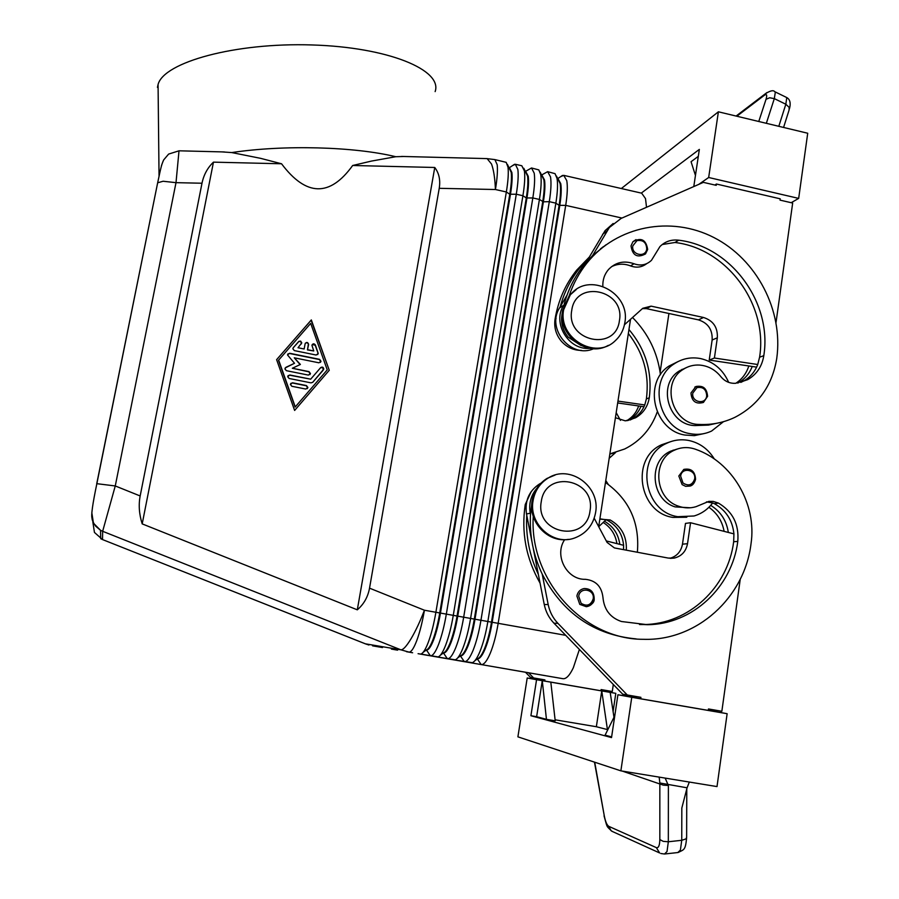 <?xml version="1.0" encoding="UTF-8"?>
<svg xmlns="http://www.w3.org/2000/svg" width="899" height="899" viewBox="0 0 899 899"><rect width="100%" height="100%" fill="white"/><g stroke="black" fill="none" stroke-linecap="round" stroke-linejoin="round"><path stroke-width="1.35" d="M605.78 480.504L608.252 484.381M600.51 518.925L606.016 519.757L598.712 526.69M576.9 596.003C577.776 591.845 580.203 589.362 584.181 588.53C590.823 588.62 594.138 592.149 594.138 599.105C593.194 603.521 590.587 606.038 586.339 606.701L579.765 604.375L576.9 596.003M706.457 501.889L712.66 502.934C707.839 509.385 701.625 513.734 694.028 515.992L677.767 516.678C643.358 511.812 635.031 457.052 666.406 443.432C673.542 439.959 681.037 438.982 688.904 440.499C699.77 442.937 708.255 449.095 714.334 458.996M686.78 517.251L672.812 517.397C638.672 512.565 630.435 458.276 661.574 444.769L670.193 441.814M533.253 516.341C529.163 579.686 583.181 639.65 643.437 639.301C696.669 641.189 744.439 597.779 751.002 543.917C757.104 504.114 732.28 461.828 695.421 449.23C688.252 446.769 681.285 447.084 674.508 450.163C651.505 459.647 654.427 498.967 678.824 506.283C684.589 508.261 690.331 508.396 696.028 506.676L708.817 501.384L713.267 501.417L718.413 503.08C732.73 511.576 739.18 524.342 737.787 541.389C732.078 587.159 692.511 624.412 647.437 624.704L621.456 621.512C610.219 617.692 604.038 609.601 602.937 597.251C601.611 586.418 595.756 580.439 585.384 579.316C566.752 579.979 553.885 555.368 564.651 539.681M677.352 449.006L670.789 451.129C647.921 460.558 650.82 499.619 675.07 506.89L690.297 507.789M540.063 583.125C526.05 558.526 521.105 532.32 525.241 504.53L531.32 491.416M707.502 396.392L703.423 402.449C695.792 404.471 691.646 401.302 690.983 392.964L695.916 386.514C703.108 385.278 706.985 388.514 707.524 396.212M91.81 512.655L93.451 523.196L100.531 530.298L102.655 531.298L115.263 485.954L96.856 483.684L157.662 182.789L163.112 181.25L176.002 182.666L179.013 150.807M403.685 156.493L395.762 156.718L371.534 161.067L352.666 165.495L434.756 167.472C439.083 173.181 440.566 180.137 439.229 188.318L369.534 588.16C367.916 597.003 363.837 604.218 357.308 609.825L142.199 523.892C139.143 514.284 138.457 504.968 140.165 495.967L201.994 183.227C203.736 174.799 207.557 167.776 213.456 162.146L281.544 163.775L260.553 158.325L231.762 152.572L221.581 151.875M474.784 660.821L477.695 658.619C479.83 657.798 482.1 654.483 484.527 648.673C487.427 641.448 489.741 632.649 491.472 622.277L559.111 205.354C560.605 195.836 560.942 188.554 560.099 183.52L556.436 176.035M439.229 188.318L495.428 189.52C497.214 178.654 497.81 170.394 497.203 164.742L494.888 159.595L506.204 162.348L508.014 167.203C508.677 172.866 508.126 181.126 506.351 191.981L435.891 612.264C433.869 624.108 431.318 634.166 428.239 642.448C425.53 649.471 423.103 653.315 420.934 653.989L430.396 655.798C432.767 656.034 435.509 652.191 438.633 644.268C441.746 635.998 444.32 625.951 446.331 614.118L516.296 194.229C518.06 183.374 518.577 175.125 517.858 169.45L515.329 164.27L521.813 165.753L524.409 170.956C525.162 176.62 524.668 184.879 522.915 195.724L453.276 615.354C451.276 627.176 448.691 637.211 445.544 645.471C442.836 652.337 440.353 656.158 438.116 656.911L418.069 653.685L447.387 658.731C449.871 658.989 452.714 655.18 455.905 647.269C459.097 639.032 461.681 629.008 463.682 617.197L532.826 197.96C534.568 187.127 535.029 178.867 534.22 173.192L531.523 167.978L538.827 169.9L540.749 174.676C541.591 180.362 541.153 188.61 539.422 199.443L470.593 618.433C468.615 630.233 466.008 640.245 462.794 648.471C460.074 655.202 457.546 658.989 455.231 659.81L434.105 656.461L464.322 661.653C466.918 661.945 469.851 658.147 473.11 650.269C476.369 642.066 478.987 632.064 480.954 620.265L549.3 201.668C551.008 190.846 551.424 182.598 550.525 176.912L547.66 171.664L555.054 173.664L557.032 178.395C557.964 184.093 557.571 192.341 555.863 203.152L487.854 621.49C485.887 633.278 483.257 643.268 479.976 651.472C477.245 658.057 474.683 661.799 472.301 662.698L450.096 659.214L481.19 664.575C483.898 664.878 486.932 661.102 490.258 653.258C493.573 645.077 496.214 635.099 498.17 623.322L565.707 205.377C567.404 194.566 567.752 186.318 566.763 180.62L563.729 175.35L560.571 176.71M477.313 658.911L481.19 664.575L562.943 678.7C566.213 679.093 569.674 675.441 573.337 667.732L579.383 649.449M646.516 207.276L645.516 198.6L641.672 193.184L563.729 175.35M558.155 178.98L560.751 183.666C561.594 188.7 561.268 195.982 559.762 205.5L492.158 622.4C490.427 632.772 488.112 641.571 485.202 648.786C482.336 655.618 479.729 658.978 477.369 658.866M457.602 658.023L460.67 655.719C462.738 654.966 464.985 651.618 467.401 645.684C470.244 638.436 472.537 629.615 474.29 619.231L542.726 201.657C544.243 192.128 544.625 184.846 543.873 179.811L540.153 172.159M541.996 175.294L544.513 179.969C545.277 184.992 544.906 192.274 543.378 201.814L474.975 619.344C473.234 629.738 470.93 638.548 468.087 645.808C465.233 652.764 462.67 656.135 460.4 655.933L464.322 661.653L471.076 662.821M440.375 655.214L443.589 652.809C445.601 652.123 447.803 648.741 450.208 642.684C452.995 635.402 455.276 626.569 457.04 616.163L526.286 197.96C527.825 188.408 528.252 181.126 527.578 176.103L523.814 168.27M525.769 171.585L528.23 176.249C528.904 181.272 528.477 188.554 526.938 198.106L457.726 616.287C455.962 626.693 453.692 635.526 450.905 642.807C448.107 649.786 445.623 653.18 443.454 652.989L447.387 658.731L454.164 659.9M423.092 652.382L426.463 649.876C428.396 649.258 430.565 645.853 432.958 639.672C435.689 632.368 437.948 623.513 439.723 613.084L509.778 194.24C511.34 184.677 511.823 177.395 511.216 172.383L507.418 164.382M509.497 167.877L511.879 172.529C512.475 177.541 512.003 184.823 510.441 194.386L440.42 613.208C438.633 623.625 436.386 632.491 433.655 639.796C430.924 646.797 428.52 650.224 426.452 650.044L430.396 655.798L437.195 656.967M436.42 656.866L420.159 654.023M563.662 309.717C557.762 337.957 595.565 360.488 615.287 340.699C620.467 335.911 623.648 329.944 624.816 322.797C630.986 292.591 588.362 270.79 570.202 295.108L563.662 309.717M571.742 310.413C565.64 341.53 615.849 352.048 619.422 320.617C625.423 289.838 575.652 278.96 571.742 310.413M576.225 289.59L569.168 295.782L562.65 310.357C557.571 335.158 587.238 357.813 608.308 345.362M595.587 512.587C593.194 525.128 586.204 533.59 574.641 537.995C553.211 546.154 528.455 523.937 533.096 500.597C534.883 490.798 539.838 483.325 547.974 478.178C569.606 463.817 600.757 486.438 595.587 512.587M589.991 511.025C586.272 543.603 534.961 533.984 541.265 501.676C545.345 469.064 596.194 479.066 589.991 511.025M568.382 539.366C548.008 543.075 528.05 521.903 532.129 500.81C533.916 491.034 538.861 483.583 546.974 478.448L555.099 475.054M589.227 257.148L576.641 270.172C565.325 284.376 558.122 300.76 555.02 319.325C553.919 327.427 555.998 334.709 561.291 341.159C566.797 347.295 573.506 350.374 581.428 350.396M680.97 370.298L680.082 370.467M681.824 369.478L683.802 368.995M581.159 345.609L568.269 337.237C562.909 330.686 560.785 323.292 561.909 315.066L562.414 312.133M570.202 295.108L569.168 295.782C573.236 283.668 579.158 272.757 586.935 263.036C616.815 225.761 670.935 215.434 713.828 237.505C756.823 259.395 783.456 310.492 776.747 358.431C772.331 385.446 758.419 405.056 735.022 417.271C723.751 422.665 711.761 425.047 699.029 424.44C672.261 424.373 660.316 382.996 683.071 369.467C688.038 366.219 693.5 364.747 699.467 365.061C708.019 365.769 715.121 369.601 720.784 376.58C724.74 381.345 729.64 383.592 735.472 383.3L747.766 379.614C756.722 374.366 762.06 366.387 763.802 355.667C772.387 302.592 730.988 246.304 678.655 240.19C671.328 239.336 665.08 241.471 659.945 246.573L651.483 260.305C646.516 264.98 640.684 266.126 633.986 263.755C624.097 260.305 615.601 262.216 608.511 269.509C604.51 274.217 602.611 279.791 602.836 286.242M728.673 382.367C723.043 369.714 713.772 361.803 700.86 358.634C691.117 356.734 682.184 358.51 674.048 363.96C647.516 380.479 658.405 428.789 689.904 433.621C697.5 435.094 704.737 434.239 711.603 431.037L723.493 421.676M678.071 361.555L669.171 365.96C642.852 382.345 653.629 430.25 684.881 435.037L694.298 435.655L703.423 433.723M647.583 249.574L645.493 253.923C637.312 258.227 632.491 255.552 631.019 245.888L632.918 241.752L635.998 239.617M695.478 479.313L693.713 483.471L690.162 486.056L685.69 486.348L682.139 484.617L678.812 476.009L683.813 469.402C691.106 468.098 694.994 471.357 695.5 479.178M659.169 777.118L659.844 782.984L659.832 839.576C659.686 845.543 658.518 848.229 656.337 847.622L608.814 826.361L610.994 830.631L612.916 831.732M660.821 853.499L664.507 854.016L667.024 851.533L668.328 841.767L668.384 785.501L663.26 785.142L622.22 771.072M611.859 831.249L659.652 852.971L656.337 847.622M766.341 123.309L774.32 98.62L775.298 92.316L774.747 91.698C773.421 89.934 770.297 90.619 765.375 93.766L764.408 95.249C766.757 93.676 767.285 95.024 766.015 99.317L758.767 121.5M774.691 91.664L786.164 97.261L786.737 97.901L785.827 104.239L789.153 107.374L789.075 110.071L783.58 127.456M668.384 785.501L665.159 778.096M689.319 782.051L687.072 787.805L681.824 808.032L681.745 840.295L680.386 850.061L677.812 852.544L664.822 853.983M435.138 91.608C442.769 70.156 388.694 47.22 311.919 44.95C235.167 42.433 163.775 62.211 158.067 84.495L157.449 87.394M395.762 156.718C354.42 146.627 283.904 144.66 231.762 152.572M352.666 165.495C329.877 197.128 306.177 196.555 281.544 163.775M142.199 523.892L213.456 162.146M357.308 609.825L434.756 167.472M329.259 370.287L294.625 410.438L276.611 359.667L311.324 319.932L329.259 370.287L311.144 320.179L276.622 359.69M766.948 92.563L765.364 93.766M608.814 826.361C606.926 825.158 605.409 821.585 604.252 815.651L594.497 762.374M687.072 787.805L659.844 782.984M620.872 770.848L717.009 786.58L727.134 713.705L631.761 697.298L620.872 770.848L517.903 736.843L527.207 677.981L541.535 680.453M600.948 690.679L615.804 693.354L613.096 711.457M546.446 719.346L536.636 716.694L542.277 680.7L546.446 719.346L555.211 720.818L550.817 682.161L601.757 690.938L607.432 729.583L596.352 726.729L601.757 690.938L615.804 693.354M555.088 719.796L596.352 726.729M613.983 717.29L610.185 692.387M635.986 697.849L617.916 694.747L611.522 737.596L530.904 715.728L536.568 679.711L550.817 682.161M530.904 715.728L536.636 716.694M611.623 736.922L605.083 735.157L614.804 715.649M727.134 713.705L708.277 710.289M536.568 679.711L527.207 677.981M631.761 697.298L617.916 694.747M541.715 679.341L541.535 680.487L600.937 690.758L601.116 689.578L612.275 691.5L613.32 684.499M636.177 696.523L635.975 697.905L640.695 698.781L708.266 710.401L708.468 708.963L721.852 711.278L740.259 579.17M640.695 698.781L640.908 697.332L627.277 694.983L557.964 623.389C552.93 618.107 549.671 611.837 548.188 604.566L542.221 574.146C562.875 613.365 594.16 634.941 636.076 638.886M544.727 681.082L544.918 679.891L533.59 677.936L528.578 672.789M791.187 202.702L798.672 198.398L807.718 133.243L718.391 111.802L621.333 188.532M798.672 198.398L708.67 177.496L718.391 111.802M695.455 175.451L691.061 161.719L698.309 156.347M641.302 193.094L699.343 149.403L693.792 186.554M708.67 177.496L698.781 184.374M776.039 322.415L792.671 203.05L780.029 200.117L780.208 198.814L716.424 184.025L714.93 185.037M716.424 184.025L716.233 185.34L703.366 182.362L621.13 218.412L609.376 227.492L592.598 255.597L605.904 244.865M660.124 372.208L668.923 313.493M617.973 401.1L644.774 404.943L646.392 398.875C649.516 374.714 643.493 352.925 628.345 333.507M617.68 402.966L644.01 406.73M630.087 420.002L632.817 418.698C638.369 415.574 642.347 410.989 644.774 404.943M620.456 420.372L616.197 412.652M609.196 458.276L615.635 452.489M613.523 453.074L609.837 454.107M626.715 420.698C632.458 417.327 636.436 412.416 638.661 405.966M628.176 420.451L629.098 419.968C634.615 416.855 638.571 412.304 640.987 406.292M609.859 453.916L624.693 448.983C640.358 441.128 651.202 428.789 657.225 411.978M628.952 329.54C645.729 349.464 652.505 372.231 649.269 397.819C647.73 406.708 643.19 413.349 635.638 417.743L625.311 420.856L615.41 417.732M660.462 374.737C657.529 352.543 648.224 333.462 632.536 317.493M624.457 324.753L642.763 308.301L651.101 306.143L703.524 317.482C713.233 320.628 717.84 327.393 717.335 337.799L714.413 358.027L757.733 364.511L759.588 357.218C768.151 304.469 726.999 248.54 674.98 242.483L662.203 244.528M646.684 263.654C641.864 267.329 636.492 268.082 630.559 265.913C623.928 263.385 617.546 263.665 611.421 266.745M564.01 304.975L563.561 305.345C552.042 323.191 568.685 350.475 589.778 348.34M602.139 247.528L603.802 246.45M613.174 223.48L605.061 230.65L586.17 262.362M642.414 308.615L646.437 308.638L698.433 319.864C708.075 322.977 712.637 329.686 712.143 340.002L709.221 360.061L756.621 367.14M714.413 358.027L709.221 360.061M563.561 305.345L559.594 307.863L567.078 295.041M564.201 304.233C568.123 289.669 574.652 276.656 583.799 265.216L592.598 255.597L591.092 258.182M559.594 307.863C545.929 328.753 571.225 359.061 593.621 348.711M740.776 382.412L743.642 381.019C750.216 377.277 754.913 371.781 757.733 364.511M560.234 306.773C564.123 292.321 570.607 279.42 579.675 268.071L588.418 258.53M721.358 422.26L708.468 425.092L695.174 425.564C668.564 425.508 656.708 384.39 679.329 370.95L686.162 367.691M737.955 383.008L738.214 382.862C744.743 379.153 749.406 373.692 752.216 366.489M748.811 365.972C746.44 373.388 742.113 379.153 735.809 383.277M602.274 247.663L600.588 248.697M391.413 649.089L397.594 650.168M406.472 651.696L412.63 652.764M421.474 654.281L427.609 655.36M562.943 678.7L509.16 669.44M515.329 164.27L512.565 165.596M531.523 167.978L525.612 171.316M547.66 171.664L541.771 174.912M630.525 319.302L598.689 526.657M307.649 349.711L313.762 350.958L311.942 345.34C312.863 343.44 314.021 343.328 315.392 344.991L318.246 353.554L316.156 355.038L294.333 350.599L292.86 348.778L293.288 347.688L298.85 341.35L300.648 341.114L301.772 342.89L298.019 347.744L304.143 348.992L305.109 343.789C306.57 341.834 307.739 342.013 308.627 344.339L307.469 349.925L308.391 343.935L307.087 342.665L305.368 343.148M313.762 350.958L307.469 349.925M317.718 354.599L317.965 352.959L315.201 345.216L312.245 344.519M304.143 348.992L298.019 347.744M301.311 343.969L301.008 341.687L298.94 341.406L293.141 347.891M291.849 386.278L290.388 384.457L292.501 382.783L306.435 385.559L307.896 387.503L305.795 389.053L291.849 386.278M307.312 388.649L307.716 387.694L306.256 385.75L292.332 382.974L290.737 383.446M310.683 323.393L278.488 360.285L295.108 407.101L327.247 369.882L310.683 323.393M278.645 360.072L295.277 406.932M294.625 410.427L329.068 370.489M310.683 379.176L320.651 367.646C322.37 366.635 323.415 367.118 323.764 369.118L312.74 382.3L311.054 382.873L289.152 378.49L287.691 376.692L289.804 374.995L310.683 379.176L289.635 375.186L288.017 375.692M312.74 382.3L323.168 370.197L322.898 367.646L320.595 367.702M294.276 357.813L300.378 364.455L292.344 368.264L308.998 371.613L310.458 373.568L308.357 375.097L286.388 370.68L284.916 368.905L285.916 367.331L294.501 363.275L287.511 354.948L289.624 353.262L319.561 359.33L320.999 361.331L318.92 362.803L294.276 357.813L300.12 364.578M320.46 362.376L320.808 361.544L319.37 359.533L289.467 353.476L287.792 354.026M292.344 368.264L308.818 371.815L310.267 373.759L309.908 374.669M294.501 363.275L285.219 367.927M96.721 483.786L157.662 182.789C161.393 165.169 161.562 164.854 163.685 159.91L168.63 154.077L179.047 150.807L224.368 151.953M100.576 530.32L95.62 526.129C93.193 522.6 92.001 519.97 92.024 518.24C91.013 515.408 92.619 503.889 96.856 483.696L96.71 483.831M565.707 635.323L424.429 610.23C420.125 621.434 415.641 630.963 411.012 638.818C406.438 646.359 403.055 650.022 400.853 649.808L365.421 643.83L102.531 539.569L102.655 531.298L400.853 649.808L408.933 652.09C411.158 652.303 413.787 648.426 416.81 640.459C419.855 632.166 422.384 622.086 424.429 610.23L369.534 588.16M724.111 531.354C722.212 521.15 717.144 513.127 708.906 507.272M531.95 541.794L526.758 515.296C525.6 535.905 529.455 555.604 538.344 574.371L533.231 548.3M710.704 505.362C720.638 511.509 726.516 520.532 728.325 532.444M674.969 449.95L673.036 450.185M712.66 502.934L714.413 503.71C725.976 510.194 732.483 520.251 733.932 533.882L733.663 541.76C727.976 587.249 688.634 624.243 643.841 624.535L639.492 624.524M531.95 502.148L530.511 514.554C529.354 535.343 533.253 555.211 542.221 574.146M594.205 518.217L607.072 542.412L614.422 547.929L668.283 558.077L674.272 558.077C681.588 556.245 686.004 551.458 687.521 543.693L690.556 522.735L733.932 533.882M530.511 514.554L530.253 513.217C528.634 503.654 530.871 495.304 536.973 488.168M526.758 515.296L526.499 513.97C524.656 500.945 528.994 490.944 539.524 483.954L541.018 483.145M627.277 694.983L622.67 694.152L553.953 623.176C548.963 617.939 545.727 611.725 544.255 604.51L538.344 574.371M690.556 522.735L685.488 523.398L682.476 544.176C681.049 551.604 676.868 556.312 669.924 558.301M606.016 519.757L607.477 520.397C617.096 525.746 622.479 534.04 623.603 545.3L623.569 549.66M605.476 482.482C629.233 499.417 639.863 522.667 637.357 552.256M626.3 550.166C626.996 536.658 621.625 526.589 610.185 519.97L599.847 519.116M603.532 522.667C610.972 527.612 615.444 534.59 616.928 543.614M604.701 521.386C613.354 526.477 618.388 534.13 619.793 544.345M606.274 540.928L623.603 545.3M533.59 677.936L530.466 677.374L525.499 672.25M593.194 598.891C595.037 589.238 579.866 586.463 578.709 596.251L581.114 603.296C586.822 606.735 590.857 605.274 593.194 598.891M525.241 504.53L526.207 504.317M692.814 393.065L696.961 387.638C703.097 386.615 706.344 389.391 706.704 395.942C705.704 405.269 691.129 402.269 692.814 393.065M140.165 495.967L115.263 485.954L176.002 182.666L201.994 183.227M100.98 538.838L102.531 539.569L94.451 532.433L92.833 521.926M368.938 645.021L365.331 643.819L368.938 645.021M401.538 156.437L487.123 158.606L491.517 164.023C493.675 169.877 494.978 178.373 495.428 189.52L506.351 191.981L509.778 194.24L516.296 194.229L522.915 195.724L526.286 197.96L532.826 197.96L539.422 199.443L543.378 201.814L549.3 201.668L555.863 203.152L559.111 205.354L565.707 205.377L621.939 218.052M632.806 245.877L636.986 240.606C643.156 239.73 646.392 242.516 646.729 248.978C645.684 258.148 631.064 254.911 632.806 245.877M694.657 478.942C696.365 469.615 681.7 466.693 680.644 476.167L683.026 483.033C688.567 486.449 692.444 485.089 694.657 478.942M686.78 788.929L686.634 837.295L685.982 838.902L681.745 840.295L668.328 841.767L663.248 841.363L659.832 839.576M766.015 99.317L769.656 97.766L774.32 98.62L785.827 104.239L778.804 126.31M494.888 159.595L486.719 158.595M736.832 116.229L764.408 95.249M611.747 831.182C605.971 825.417 607.6 828.44 604.038 815.831L604.061 815.977M604.252 815.651L594.722 762.217M649.269 397.819L646.392 398.875M651.101 306.143L646.437 308.638M703.524 317.482L698.433 319.864M717.335 337.799L712.143 340.002M606.87 231.167L602.577 234.291M695.174 425.564L699.029 424.44M759.588 357.218L763.802 355.667M674.98 242.483L678.655 240.19M630.559 265.913L633.986 263.755M555.02 319.325L556.076 318.673M163.157 160.988L161.427 165.674M100.699 538.692L100.531 530.298M365.118 643.729L102.531 539.569M733.663 541.76L737.787 541.389M714.413 503.71L718.413 503.08M530.253 513.217L526.499 513.97M548.188 604.566L544.255 604.51M557.964 623.389L553.953 623.176M687.521 543.693L682.476 544.176M610.185 519.97L607.477 520.397M586.339 606.701C591.756 604.926 594.374 602.409 594.194 599.139C594.149 592.126 590.812 588.598 584.181 588.53M666.406 443.432L661.574 444.769M674.508 450.163L670.789 451.129M707.592 396.29C706.805 387.817 702.546 384.75 694.803 387.064M647.662 249.428C646.044 239.685 641.133 237.122 632.918 241.752M695.568 479.234C695.073 471.346 691.162 468.064 683.813 469.402M158.067 84.495L159.044 176.148M789.401 108.948C791.041 102.98 790.007 99.115 786.322 97.339M686.611 837.992C685.398 850.589 683.993 849.443 678.161 852.499M765.375 93.743L736.09 116.05M627.142 420.631L629.098 419.968M632.817 418.698L635.638 417.743M690.162 486.056C692.702 485.37 694.511 483.111 695.568 479.279M645.493 253.923L647.651 249.517M609.376 227.492L605.061 230.65M674.048 363.96L669.171 365.96M679.329 370.95L683.071 369.467M747.766 379.614L743.642 381.019M583.799 265.216L586.935 263.036M738.214 382.862L737.652 383.053M576.641 270.172L579.675 268.071M547.974 478.178L546.974 478.448M372.568 645.842L382.502 647.561M509.385 167.697L514.576 164.281M557.874 178.496L562.549 175.406M703.423 402.449L707.58 396.347M647.437 624.704L643.841 624.535M539.535 483.954L540.479 483.696M670.553 558.346L674.272 558.077"/></g></svg>

